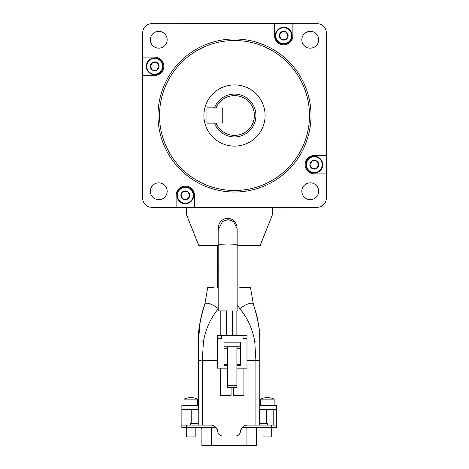 <?xml version="1.0" encoding="UTF-8"?>
<svg xmlns="http://www.w3.org/2000/svg" width="469" height="469" viewBox="0 0 469 469"><rect width="100%" height="100%" fill="white"/><g stroke="black" fill="none" stroke-linecap="round" stroke-linejoin="round"><path stroke-width="0.7" d="M318.668 191.252A8.419 8.419 0 0 0 310.249 182.834A8.419 8.419 0 0 0 301.831 191.252A8.419 8.419 0 0 0 310.249 199.671A8.419 8.419 0 0 0 318.668 191.252M318.668 39.754A8.419 8.419 0 0 0 310.249 31.335A8.419 8.419 0 0 0 301.831 39.754A8.419 8.419 0 0 0 310.249 48.172A8.419 8.419 0 0 0 318.668 39.754M167.169 39.754A8.419 8.419 0 0 0 158.751 31.335A8.419 8.419 0 0 0 150.332 39.754A8.419 8.419 0 0 0 158.751 48.172A8.419 8.419 0 0 0 167.169 39.754M167.169 191.252A8.419 8.419 0 0 0 158.751 182.834A8.419 8.419 0 0 0 150.332 191.252A8.419 8.419 0 0 0 158.751 199.671A8.419 8.419 0 0 0 167.169 191.252M311.017 115.503A76.517 76.517 0 0 1 234.5 192.02A76.517 76.517 0 0 1 157.983 115.503A76.517 76.517 0 0 1 234.5 38.986A76.517 76.517 0 0 1 311.017 115.503M159.513 115.503A74.987 74.987 0 0 0 234.5 190.49A74.987 74.987 0 0 0 309.487 115.503A74.987 74.987 0 0 0 234.5 40.516A74.987 74.987 0 0 0 159.513 115.503M265.108 115.503A30.608 30.608 0 0 0 234.5 84.895A30.608 30.608 0 0 0 203.892 115.503A30.608 30.608 0 0 0 234.5 146.111A30.608 30.608 0 0 0 265.108 115.503M214.485 107.852A21.427 21.427 0 0 1 255.927 115.503A21.427 21.427 0 0 1 214.485 123.154M254.397 115.503A19.897 19.897 0 0 0 216.133 107.852L206.952 107.852L206.952 123.154L216.133 123.154A19.897 19.897 0 0 0 254.397 115.503M305.126 164.701A9.181 9.181 0 0 0 314.306 173.888L326.324 173.888L326.324 155.52L314.306 155.52A9.181 9.181 0 0 0 305.126 164.701M222.259 123.154L222.259 107.852L222.259 123.154M326.324 155.52L326.324 32.865A9.181 9.181 0 0 0 317.138 23.679L274.517 23.679L274.517 35.691A9.181 9.181 0 0 0 283.704 44.877A9.181 9.181 0 0 0 292.885 35.691L292.885 23.679M274.517 23.679L151.862 23.679A9.181 9.181 0 0 0 142.676 32.865L142.676 75.486L154.694 75.486A9.181 9.181 0 0 0 163.874 66.299A9.181 9.181 0 0 0 154.694 57.118L142.676 57.118M142.676 75.486L142.676 198.141A9.181 9.181 0 0 0 151.862 207.327L194.483 207.327L194.483 195.309A9.181 9.181 0 0 0 185.296 186.129A9.181 9.181 0 0 0 176.115 195.309L176.115 207.327M194.483 207.327L317.138 207.327A9.181 9.181 0 0 0 326.324 198.141L326.324 173.888M291.483 23.679A6.12 6.12 0 0 0 289.824 23.45L179.176 23.45A6.12 6.12 0 0 0 177.517 23.679M177.517 207.327A6.12 6.12 0 0 0 179.176 207.556L186.621 207.556M142.676 58.514A6.12 6.12 0 0 0 142.447 60.179L142.447 170.827A6.12 6.12 0 0 0 142.676 172.486M272.319 207.556L289.807 207.556A6.12 6.12 0 0 0 291.472 207.327M326.324 172.475A6.12 6.12 0 0 0 326.553 170.81L326.553 60.179A6.12 6.12 0 0 0 326.324 58.514M236.681 225.911A9.181 9.181 0 0 0 227.641 218.349A9.181 9.181 0 0 0 218.788 229.974M272.319 207.327L272.319 214.978L260.078 245.586L237.156 245.586M186.621 207.327L186.621 214.978L198.862 245.586L218.788 245.586M217.247 245.586L217.469 287.497M217.37 268.801L218.788 268.667M270.379 220.067L270.466 219.621M243.012 335.417L246.987 335.417L246.987 338.477L243.012 338.477L243.012 335.417L221.585 335.417L221.585 338.477L217.604 338.477L217.604 368.165L227.705 368.165M246.987 338.477L246.987 368.165L236.892 368.165M217.604 338.477L217.604 335.417L221.585 335.417M240.562 346.743L240.562 342.147L224.035 342.147L224.035 346.743L240.562 346.743L240.562 348.274L236.892 348.274M240.562 348.274L240.562 364.343L236.892 364.343M224.035 346.743L224.035 365.257L227.705 365.257M227.705 364.343L224.035 364.343M227.705 348.274L224.035 348.274M236.892 346.743L236.892 385.307L227.705 385.307L227.705 387.447L236.892 387.447L236.892 385.307M227.705 346.743L227.705 385.307M240.562 364.343L240.562 365.257L236.892 365.257M231.076 387.447L231.076 395.408L220.665 395.408L220.665 368.165M243.927 368.165L243.927 395.408L233.521 395.408L233.521 387.447M199.524 360.55L199.524 360.55A3.887 2.75 88.2 0 0 199.524 360.632L201.207 360.638M186.492 427.435L186.492 436.92L195.198 436.92L195.198 427.435M262.992 427.435L262.992 436.92L271.698 436.92L271.698 427.435M274.148 405.28L274.148 399.137L260.541 399.137L260.541 405.28M197.648 405.28L197.648 399.137L184.041 399.137C188.579 397.067 193.117 397.067 197.648 399.137M184.041 405.28L184.041 399.137M200.281 321.042L198.387 341.391C197.719 332.797 199.858 320.421 204.812 304.275L207.714 287.497L213.501 287.497M248.019 287.497L250.475 287.497L253.377 304.275C258.308 320.298 260.447 332.673 259.803 341.403A5.048 0.791 172.7 0 0 254.72 341.239L255.916 360.514L259.803 360.638L259.803 341.403L259.803 409.941L259.803 409.49L276.323 409.49L276.323 425.102M256.074 312.94L253.377 304.275A13.783 4.321 142.6 0 0 239.817 308.655C247.521 318.035 252.492 328.892 254.72 341.239L254.69 341.022M258.665 360.55L255.916 360.638L258.665 360.55M208.383 287.497L207.714 287.497L204.812 304.275L204.021 306.568M203.728 307.465L203.095 309.505M203.089 309.511L202.491 311.568M201.963 313.532L201.541 315.186M209.192 287.497L212.885 287.497M239.8 287.497L250.475 287.497L253.377 304.275L256.039 312.794C258.519 321.98 259.773 331.519 259.803 341.403L259.556 334.034M244.677 287.497L247.052 287.497M217.604 360.514L202.274 360.514L203.476 341.239C205.703 328.892 210.669 318.035 218.378 308.655A13.783 4.321 -142.6 0 0 204.812 304.275L202.151 312.805M218.378 308.655L218.788 308.098M203.476 341.239A5.048 0.791 -172.7 0 0 198.387 341.403L198.387 360.638L198.569 335.054M191.762 423.548L191.762 409.941L181.866 409.941L181.866 409.49L198.387 409.49L198.387 409.941L198.61 360.638M181.866 409.49L181.866 405.28L198.387 405.28M198.387 361.476L198.387 341.403C198.416 331.296 199.73 321.552 202.327 312.172M191.762 409.941L198.774 409.941L198.774 425.102L202.274 425.102L202.274 360.638L217.604 360.638M198.387 409.941L198.774 409.941M198.774 425.102L191.762 425.102M181.866 425.102L181.866 409.941M256.162 313.263L256.314 313.855M256.807 315.836L258.267 323.041M258.284 323.153L258.401 323.856M258.671 325.603L259.105 328.974M259.158 329.443L259.339 331.266M259.369 331.612L259.41 332.105M237.156 304.803L239.817 308.655M246.987 360.638L255.916 360.638L246.987 360.514M241.658 428.215L240.398 431.72A4.667 4.667 0 0 1 235.749 435.988L222.447 435.988A4.667 4.667 0 0 1 217.798 431.72A7.228 7.228 0 0 0 210.593 425.102L202.274 425.102M276.323 409.49L276.323 405.28L259.803 405.28L259.803 360.638L255.916 360.638L255.916 425.102L247.597 425.102A7.228 7.228 0 0 0 240.398 431.72C239.929 434.323 238.381 435.748 235.749 435.988M222.447 435.988C219.809 435.748 218.261 434.323 217.798 431.72L216.537 428.215M276.323 409.941L266.427 409.941L266.427 423.548M266.427 425.102L259.421 425.102L259.421 409.941L259.803 409.941M259.421 409.941L266.427 409.941M255.916 425.102L259.421 425.102M186.621 214.978L198.862 245.815L217.247 245.815M272.319 214.978L260.078 245.815L237.156 245.815M246.94 427.435L246.94 428.988L256.297 428.988L256.297 445.55L211.255 445.55L211.255 428.988L201.893 428.988L200.339 427.435M276.364 427.435L276.364 425.102L276.364 427.435L276.364 425.102L276.364 427.435L242.28 427.435M276.364 425.102L267.617 425.102L267.617 423.548L260.541 423.548M181.825 425.102L181.825 427.435L186.65 427.435L186.65 425.102L181.825 425.102L181.825 427.435L181.825 425.102M197.648 423.548L190.572 423.548L190.572 425.102L186.65 425.102M215.91 427.435L186.65 427.435M201.893 428.988L201.893 445.55L211.255 445.55M291.009 32.66A7.914 7.914 0 0 0 280.673 28.386A7.914 7.914 0 0 0 276.393 38.722A7.914 7.914 0 0 0 286.735 43.001A7.914 7.914 0 0 0 291.009 32.66M275.924 38.915A8.419 8.419 0 0 1 280.48 27.917A8.419 8.419 0 0 1 291.478 32.467A8.419 8.419 0 0 1 286.928 43.47A8.419 8.419 0 0 1 275.924 38.915M285.469 39.677L288.083 36.271L286.389 32.185L282.01 31.611L279.319 35.116L281.013 39.197L285.392 39.777L288.083 36.271A4.42 4.42 0 0 0 282.01 31.611A4.42 4.42 0 0 0 281.013 39.197A4.42 4.42 0 0 0 288.083 36.271L286.389 32.185L282.01 31.611L279.319 35.116L281.013 39.197M281.136 39.214L285.392 39.777M161.998 63.268A7.914 7.914 0 0 0 151.663 58.994A7.914 7.914 0 0 0 147.383 69.33A7.914 7.914 0 0 0 157.725 73.61A7.914 7.914 0 0 0 161.998 63.268M146.914 69.523A8.419 8.419 0 0 1 151.469 58.525A8.419 8.419 0 0 1 162.467 63.075A8.419 8.419 0 0 1 157.918 74.079A8.419 8.419 0 0 1 146.914 69.523M158.774 64.611A4.42 4.42 0 0 0 153 62.219L150.309 65.724L152.003 69.805L156.382 70.379L159.073 66.874A4.42 4.42 0 0 0 158.774 64.611M158.223 64.833L157.379 62.793L153 62.219A4.42 4.42 0 0 0 152.003 69.805A4.42 4.42 0 0 0 159.073 66.874L158.223 64.833M150.361 65.842L152.003 69.805L156.382 70.379L159.073 66.874L157.379 62.793L153 62.219L150.309 65.724M192.607 192.278A7.914 7.914 0 0 0 182.265 188.005A7.914 7.914 0 0 0 177.991 198.34A7.914 7.914 0 0 0 188.327 202.62A7.914 7.914 0 0 0 192.607 192.278M177.522 198.534A8.419 8.419 0 0 1 182.072 187.536A8.419 8.419 0 0 1 193.076 192.085A8.419 8.419 0 0 1 188.52 203.089A8.419 8.419 0 0 1 177.522 198.534M189.382 193.621A4.42 4.42 0 0 0 180.917 194.735A4.42 4.42 0 0 0 182.611 198.815L186.99 199.389A4.42 4.42 0 0 0 189.382 193.621M188.831 193.844L187.987 191.803L183.608 191.229L180.917 194.735L182.611 198.815A4.42 4.42 0 0 0 186.99 199.389L189.681 195.884L188.831 193.844M182.734 198.833L186.99 199.389L189.681 195.884L187.987 191.803L183.608 191.229L180.917 194.735L182.611 198.815M321.617 161.67A7.914 7.914 0 0 0 311.275 157.396A7.914 7.914 0 0 0 307.002 167.732A7.914 7.914 0 0 0 317.337 172.012A7.914 7.914 0 0 0 321.617 161.67M306.533 167.925A8.419 8.419 0 0 1 311.082 156.927A8.419 8.419 0 0 1 322.086 161.477A8.419 8.419 0 0 1 317.531 172.481A8.419 8.419 0 0 1 306.533 167.925M318.392 163.013A4.42 4.42 0 0 0 312.618 160.621L309.927 164.127L311.621 168.207A4.42 4.42 0 0 0 316 168.787L318.691 165.281A4.42 4.42 0 0 0 318.392 163.013M317.841 163.235L316.997 161.195L312.618 160.621A4.42 4.42 0 0 0 311.621 168.207L316 168.787A4.42 4.42 0 0 0 318.691 165.281L317.841 163.235M316.874 161.184L312.618 160.621L309.927 164.127L311.621 168.207L316 168.787L318.691 165.281L316.997 161.195M227.975 310.929L218.788 310.929L227.975 310.929M237.156 244.689L237.156 228.831L233.48 221.485L227.975 219.644L222.464 221.485L218.788 228.831L218.788 244.689L227.975 245.006L237.156 244.689L237.156 310.929M184.979 409.941L184.979 425.102M273.216 425.102L273.216 409.941M271.545 427.435L271.545 425.102M211.255 427.435L211.255 428.988L217.006 428.988M246.94 445.55L246.94 428.988L241.189 428.988M200.755 318.662L199.237 327.708M204.812 304.275L202.889 310.185M274.148 399.137C269.611 397.067 265.079 397.067 260.541 399.137M257.85 427.435L256.297 428.988L256.297 445.55M226.328 335.417L226.328 310.929L226.328 335.417M232.454 335.417L232.454 310.929M236.118 335.417L236.118 310.929M218.788 310.929L218.788 244.689M220.207 335.417L220.207 310.929"/></g></svg>
